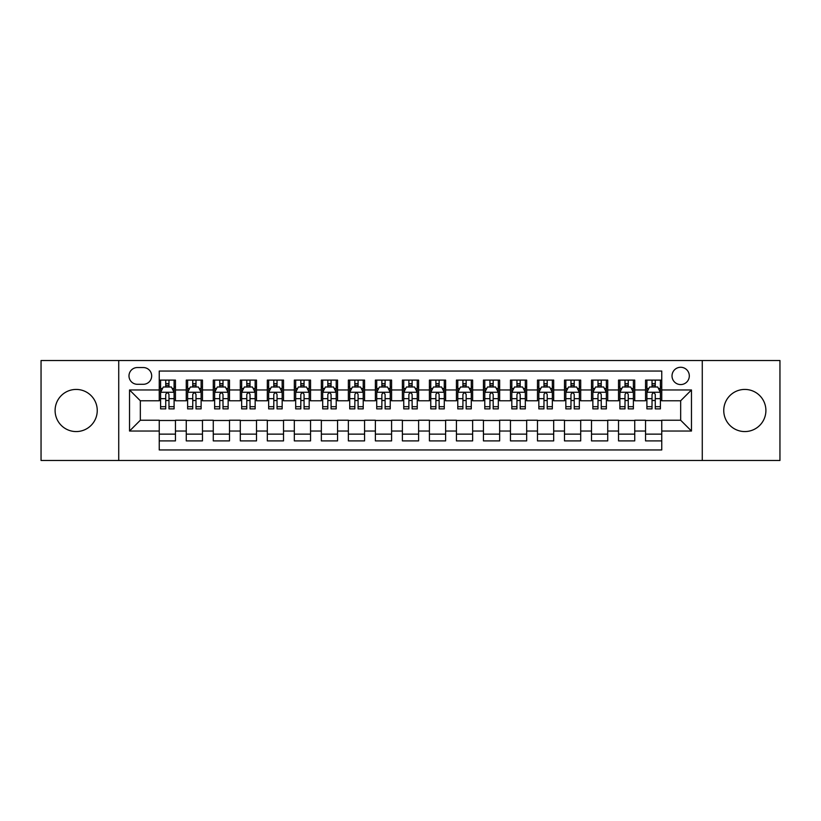 <?xml version="1.0" encoding="UTF-8"?>
<svg xmlns="http://www.w3.org/2000/svg" width="821" height="821" viewBox="0 0 821 821"><rect width="100%" height="100%" fill="white"/><g stroke="black" fill="none" stroke-linecap="round" stroke-linejoin="round"><path stroke-width="1.23" d="M744.832 389.431A21.069 21.069 0 0 0 723.753 410.5A21.069 21.069 0 0 0 744.832 431.569A21.069 21.069 0 0 0 765.901 410.5A21.069 21.069 0 0 0 744.832 389.431M76.168 389.431A21.069 21.069 0 0 0 55.099 410.5A21.069 21.069 0 0 0 76.168 431.569A21.069 21.069 0 0 0 97.247 410.5A21.069 21.069 0 0 0 76.168 389.431M680.66 367.274A8.641 8.641 0 0 0 672.019 375.915A8.641 8.641 0 0 0 680.66 384.567A8.641 8.641 0 0 0 689.312 375.915A8.641 8.641 0 0 0 680.66 367.274M702.273 460.478L779.95 460.478L779.95 360.522L702.273 360.522L702.273 460.478L118.727 460.478L118.727 360.522L41.05 360.522L41.05 460.478L118.727 460.478M661.757 380.102L645.542 380.102L645.542 389.965L634.736 389.965L634.736 400.771L645.542 400.771L645.542 389.965M634.736 389.965L634.736 380.102L618.531 380.102L618.531 389.965L607.725 389.965L607.725 400.771L618.531 400.771L618.531 389.965M607.725 389.965L607.725 380.102L591.51 380.102L591.51 389.965L580.704 389.965L580.704 400.771L591.51 400.771L591.51 389.965M580.704 389.965L580.704 380.102L564.489 380.102L564.489 389.965L553.682 389.965L553.682 400.771L564.489 400.771L564.489 389.965M553.682 389.965L553.682 380.102L537.478 380.102L537.478 389.965L526.672 389.965L526.672 400.771L537.478 400.771L537.478 389.965M526.672 389.965L526.672 380.102L510.457 380.102L510.457 389.965L499.65 389.965L499.65 400.771L510.457 400.771L510.457 389.965M499.65 389.965L499.65 380.102L483.446 380.102L483.446 389.965L472.639 389.965L472.639 400.771L483.446 400.771L483.446 389.965M472.639 389.965L472.639 380.102L456.425 380.102L456.425 389.965L445.618 389.965L445.618 400.771L456.425 400.771L456.425 389.965M445.618 389.965L445.618 380.102L429.414 380.102L429.414 389.965L418.607 389.965L418.607 400.771L429.414 400.771L429.414 389.965M418.607 389.965L418.607 380.102L402.393 380.102L402.393 389.965L391.586 389.965L391.586 400.771L402.393 400.771L402.393 389.965M391.586 389.965L391.586 380.102L375.382 380.102L375.382 389.965L364.575 389.965L364.575 400.771L375.382 400.771L375.382 389.965M364.575 389.965L364.575 380.102L348.361 380.102L348.361 389.965L337.554 389.965L337.554 400.771L348.361 400.771L348.361 389.965M337.554 389.965L337.554 380.102L321.35 380.102L321.35 389.965L310.543 389.965L310.543 400.771L321.35 400.771L321.35 389.965M310.543 389.965L310.543 380.102L294.329 380.102L294.329 389.965L283.522 389.965L283.522 400.771L294.329 400.771L294.329 389.965M283.522 389.965L283.522 380.102L267.318 380.102L267.318 389.965L256.511 389.965L256.511 400.771L267.318 400.771L267.318 389.965M256.511 389.965L256.511 380.102L240.296 380.102L240.296 389.965L229.49 389.965L229.49 400.771L240.296 400.771L240.296 389.965M229.49 389.965L229.49 380.102L213.275 380.102L213.275 389.965L202.469 389.965L202.469 400.771L213.275 400.771L213.275 389.965M202.469 389.965L202.469 380.102L186.264 380.102L186.264 400.771L175.458 400.771L175.458 380.102L159.243 380.102M159.243 440.898L175.458 440.898L175.458 420.229L186.264 420.229L186.264 440.898L202.469 440.898L202.469 420.229L213.275 420.229L213.275 431.035L202.469 431.035M213.275 431.035L213.275 440.898L229.49 440.898L229.49 420.229L240.296 420.229L240.296 431.035L229.49 431.035M240.296 431.035L240.296 440.898L256.511 440.898L256.511 420.229L267.318 420.229L267.318 431.035L256.511 431.035M267.318 431.035L267.318 440.898L283.522 440.898L283.522 420.229L294.329 420.229L294.329 431.035L283.522 431.035M294.329 431.035L294.329 440.898L310.543 440.898L310.543 420.229L321.35 420.229L321.35 431.035L310.543 431.035M321.35 431.035L321.35 440.898L337.554 440.898L337.554 420.229L348.361 420.229L348.361 431.035L337.554 431.035M348.361 431.035L348.361 440.898L364.575 440.898L364.575 420.229L375.382 420.229L375.382 431.035L364.575 431.035M375.382 431.035L375.382 440.898L391.586 440.898L391.586 420.229L402.393 420.229L402.393 431.035L391.586 431.035M402.393 431.035L402.393 440.898L418.607 440.898L418.607 420.229L429.414 420.229L429.414 431.035L418.607 431.035M429.414 431.035L429.414 440.898L445.618 440.898L445.618 420.229L456.425 420.229L456.425 431.035L445.618 431.035M456.425 431.035L456.425 440.898L472.639 440.898L472.639 420.229L483.446 420.229L483.446 431.035L472.639 431.035M483.446 431.035L483.446 440.898L499.65 440.898L499.65 420.229L510.457 420.229L510.457 431.035L499.65 431.035M510.457 431.035L510.457 440.898L526.672 440.898L526.672 420.229L537.478 420.229L537.478 431.035L526.672 431.035M537.478 431.035L537.478 440.898L553.682 440.898L553.682 420.229L564.489 420.229L564.489 431.035L553.682 431.035M564.489 431.035L564.489 440.898L580.704 440.898L580.704 420.229L591.51 420.229L591.51 431.035L580.704 431.035M591.51 431.035L591.51 440.898L607.725 440.898L607.725 420.229L618.531 420.229L618.531 431.035L607.725 431.035M618.531 431.035L618.531 440.898L634.736 440.898L634.736 420.229L645.542 420.229L645.542 431.035L634.736 431.035M137.364 384.29L143.306 384.29A8.374 8.374 0 0 0 151.68 375.915A8.374 8.374 0 0 0 143.306 367.541L137.364 367.541A8.374 8.374 0 0 0 128.989 375.915A8.374 8.374 0 0 0 137.364 384.29M702.273 360.522L118.727 360.522M661.757 389.965L661.757 371.051L159.243 371.051L159.243 400.771L140.34 400.771L140.34 420.229L159.243 420.229L159.243 449.949L661.757 449.949L661.757 420.229L680.66 420.229L680.66 400.771L661.757 400.771L661.757 389.965L691.467 389.965L691.467 431.035L661.757 431.035M159.243 431.035L129.533 431.035L129.533 389.965L159.243 389.965M645.542 431.035L645.542 440.898L661.757 440.898M159.243 386.865L160.598 386.865M165.729 386.865L168.972 386.865M174.103 386.865L175.458 386.865M159.243 400.504L160.598 400.504M165.729 400.504L168.972 400.504M174.103 400.504L175.458 400.504M159.243 420.496L175.458 420.496M159.243 434.135L175.458 434.135M186.264 400.504L187.619 400.504M192.75 400.504L195.993 400.504M201.124 400.504L202.469 400.504M186.264 386.865L187.619 386.865M192.75 386.865L195.993 386.865M201.124 386.865L202.469 386.865M186.264 420.496L202.469 420.496M186.264 434.135L202.469 434.135M213.275 420.496L229.49 420.496M213.275 434.135L229.49 434.135M213.275 386.865L214.63 386.865M219.761 386.865L223.004 386.865M228.135 386.865L229.49 386.865M213.275 400.504L214.63 400.504M219.761 400.504L223.004 400.504M228.135 400.504L229.49 400.504M240.296 420.496L256.511 420.496M240.296 434.135L256.511 434.135M240.296 386.865L241.651 386.865M246.782 386.865L250.025 386.865M255.157 386.865L256.511 386.865M240.296 400.504L241.651 400.504M246.782 400.504L250.025 400.504M255.157 400.504L256.511 400.504M267.318 420.496L283.522 420.496M267.318 434.135L283.522 434.135M267.318 386.865L268.662 386.865M273.793 386.865L277.036 386.865M282.167 386.865L283.522 386.865M267.318 400.504L268.662 400.504M273.793 400.504L277.036 400.504M282.167 400.504L283.522 400.504M294.329 420.496L310.543 420.496M294.329 434.135L310.543 434.135M294.329 386.865L295.683 386.865M300.814 386.865L304.057 386.865M309.189 386.865L310.543 386.865M294.329 400.504L295.683 400.504M300.814 400.504L304.057 400.504M309.189 400.504L310.543 400.504M321.35 420.496L337.554 420.496M321.35 434.135L337.554 434.135M321.35 386.865L322.694 386.865M327.825 386.865L331.068 386.865M336.21 386.865L337.554 386.865M321.35 400.504L322.694 400.504M327.825 400.504L331.068 400.504M336.21 400.504L337.554 400.504M348.361 420.496L364.575 420.496M348.361 434.135L364.575 434.135M348.361 386.865L349.715 386.865M354.846 386.865L358.089 386.865M363.221 386.865L364.575 386.865M348.361 400.504L349.715 400.504M354.846 400.504L358.089 400.504M363.221 400.504L364.575 400.504M375.382 420.496L391.586 420.496M375.382 434.135L391.586 434.135M375.382 386.865L376.726 386.865M381.868 386.865L385.1 386.865M390.242 386.865L391.586 386.865M375.382 400.504L376.726 400.504M381.868 400.504L385.1 400.504M390.242 400.504L391.586 400.504M402.393 420.496L418.607 420.496M402.393 434.135L418.607 434.135M402.393 386.865L403.747 386.865M408.879 386.865L412.121 386.865M417.253 386.865L418.607 386.865M402.393 400.504L403.747 400.504M408.879 400.504L412.121 400.504M417.253 400.504L418.607 400.504M429.414 420.496L445.618 420.496M429.414 434.135L445.618 434.135M429.414 386.865L430.758 386.865M435.9 386.865L439.132 386.865M444.274 386.865L445.618 386.865M429.414 400.504L430.758 400.504M435.9 400.504L439.132 400.504M444.274 400.504L445.618 400.504M456.425 420.496L472.639 420.496M456.425 434.135L472.639 434.135M456.425 386.865L457.779 386.865M462.911 386.865L466.154 386.865M471.285 386.865L472.639 386.865M456.425 400.504L457.779 400.504M462.911 400.504L466.154 400.504M471.285 400.504L472.639 400.504M483.446 420.496L499.65 420.496M483.446 434.135L499.65 434.135M483.446 386.865L484.79 386.865M489.932 386.865L493.175 386.865M498.306 386.865L499.65 386.865M483.446 400.504L484.79 400.504M489.932 400.504L493.175 400.504M498.306 400.504L499.65 400.504M510.457 420.496L526.672 420.496M510.457 434.135L526.672 434.135M510.457 386.865L511.811 386.865M516.943 386.865L520.186 386.865M525.317 386.865L526.672 386.865M510.457 400.504L511.811 400.504M516.943 400.504L520.186 400.504M525.317 400.504L526.672 400.504M537.478 420.496L553.682 420.496M537.478 434.135L553.682 434.135M537.478 386.865L538.833 386.865M543.964 386.865L547.207 386.865M552.338 386.865L553.682 386.865M537.478 400.504L538.833 400.504M543.964 400.504L547.207 400.504M552.338 400.504L553.682 400.504M564.489 420.496L580.704 420.496M564.489 434.135L580.704 434.135M564.489 386.865L565.843 386.865M570.975 386.865L574.218 386.865M579.349 386.865L580.704 386.865M564.489 400.504L565.843 400.504M570.975 400.504L574.218 400.504M579.349 400.504L580.704 400.504M591.51 420.496L607.725 420.496M591.51 434.135L607.725 434.135M591.51 386.865L592.865 386.865M597.996 386.865L601.239 386.865M606.37 386.865L607.725 386.865M591.51 400.504L592.865 400.504M597.996 400.504L601.239 400.504M606.37 400.504L607.725 400.504M618.531 420.496L634.736 420.496M618.531 434.135L634.736 434.135M618.531 386.865L619.876 386.865M625.007 386.865L628.25 386.865M633.381 386.865L634.736 386.865M618.531 400.504L619.876 400.504M625.007 400.504L628.25 400.504M633.381 400.504L634.736 400.504M645.542 420.496L661.757 420.496M645.542 434.135L661.757 434.135M645.542 386.865L646.897 386.865M652.028 386.865L655.271 386.865M660.402 386.865L661.757 386.865M645.542 400.504L646.897 400.504M652.028 400.504L655.271 400.504M660.402 400.504L661.757 400.504M140.34 400.771L129.533 389.965M140.34 420.229L129.533 431.035M691.467 389.965L680.66 400.771M691.467 431.035L680.66 420.229M168.972 383.623L165.729 383.623M174.103 406.682L168.972 406.682L168.972 408.879L174.103 408.879L174.103 392.397L171.404 386.999L163.297 386.999L160.598 392.397L160.598 408.879L165.729 408.879L165.729 406.682L160.598 406.682M160.598 392.397L160.598 380.102M174.103 392.397L174.103 380.102M165.729 386.999L165.729 380.102M168.972 380.102L168.972 386.999M168.972 406.682L168.972 394.429C167.895 392.346 166.817 392.346 165.729 394.429L165.729 406.682M195.993 383.623L192.75 383.623M201.124 406.682L195.993 406.682L195.993 408.879L201.124 408.879L201.124 392.397L198.425 386.999L190.318 386.999L187.619 392.397L187.619 408.879L192.75 408.879L192.75 406.682L187.619 406.682M187.619 392.397L187.619 380.102M201.124 392.397L201.124 380.102M192.75 386.999L192.75 380.102M195.993 380.102L195.993 386.999M195.993 406.682L195.993 394.429C194.905 392.346 193.828 392.346 192.75 394.429L192.75 406.682M223.004 383.623L219.761 383.623M228.135 406.682L223.004 406.682L223.004 408.879L228.135 408.879L228.135 392.397L225.436 386.999L217.329 386.999L214.63 392.397L214.63 408.879L219.761 408.879L219.761 406.682L214.63 406.682M214.63 392.397L214.63 380.102M228.135 392.397L228.135 380.102M219.761 386.999L219.761 380.102M223.004 380.102L223.004 386.999M223.004 406.682L223.004 394.429C221.927 392.346 220.849 392.346 219.761 394.429L219.761 406.682M250.025 383.623L246.782 383.623M255.157 406.682L250.025 406.682L250.025 408.879L255.157 408.879L255.157 392.397L252.458 386.999L244.35 386.999L241.651 392.397L241.651 408.879L246.782 408.879L246.782 406.682L241.651 406.682M241.651 392.397L241.651 380.102M255.157 392.397L255.157 380.102M246.782 386.999L246.782 380.102M250.025 380.102L250.025 386.999M250.025 406.682L250.025 394.429C248.948 392.346 247.86 392.346 246.782 394.429L246.782 406.682M277.036 383.623L273.793 383.623M282.167 406.682L277.036 406.682L277.036 408.879L282.167 408.879L282.167 392.397L279.468 386.999L271.361 386.999L268.662 392.397L268.662 408.879L273.793 408.879L273.793 406.682L268.662 406.682M268.662 392.397L268.662 380.102M282.167 392.397L282.167 380.102M273.793 386.999L273.793 380.102M277.036 380.102L277.036 386.999M277.036 406.682L277.036 394.429C275.959 392.346 274.881 392.346 273.793 394.429L273.793 406.682M304.057 383.623L300.814 383.623M309.189 406.682L304.057 406.682L304.057 408.879L309.189 408.879L309.189 392.397L306.49 386.999L298.382 386.999L295.683 392.397L295.683 408.879L300.814 408.879L300.814 406.682L295.683 406.682M295.683 392.397L295.683 380.102M309.189 392.397L309.189 380.102M300.814 386.999L300.814 380.102M304.057 380.102L304.057 386.999M304.057 406.682L304.057 394.429C302.98 392.346 301.892 392.346 300.814 394.429L300.814 406.682M331.068 383.623L327.825 383.623M336.21 406.682L331.068 406.682L331.068 408.879L336.21 408.879L336.21 392.397L333.5 386.999L325.393 386.999L322.694 392.397L322.694 408.879L327.825 408.879L327.825 406.682L322.694 406.682M322.694 392.397L322.694 380.102M336.21 392.397L336.21 380.102M327.825 386.999L327.825 380.102M331.068 380.102L331.068 386.999M331.068 406.682L331.068 394.429C329.991 392.346 328.913 392.346 327.825 394.429L327.825 406.682M358.089 383.623L354.846 383.623M363.221 406.682L358.089 406.682L358.089 408.879L363.221 408.879L363.221 392.397L360.522 386.999L352.414 386.999L349.715 392.397L349.715 408.879L354.846 408.879L354.846 406.682L349.715 406.682M349.715 392.397L349.715 380.102M363.221 392.397L363.221 380.102M354.846 386.999L354.846 380.102M358.089 380.102L358.089 386.999M358.089 406.682L358.089 394.429C357.012 392.346 355.924 392.346 354.846 394.429L354.846 406.682M385.1 383.623L381.868 383.623M390.242 406.682L385.1 406.682L385.1 408.879L390.242 408.879L390.242 392.397L387.533 386.999L379.435 386.999L376.726 392.397L376.726 408.879L381.868 408.879L381.868 406.682L376.726 406.682M376.726 392.397L376.726 380.102M390.242 392.397L390.242 380.102M381.868 386.999L381.868 380.102M385.1 380.102L385.1 386.999M385.1 406.682L385.1 394.429C384.023 392.346 382.945 392.346 381.868 394.429L381.868 406.682M412.121 383.623L408.879 383.623M417.253 406.682L412.121 406.682L412.121 408.879L417.253 408.879L417.253 392.397L414.554 386.999L406.446 386.999L403.747 392.397L403.747 408.879L408.879 408.879L408.879 406.682L403.747 406.682M403.747 392.397L403.747 380.102M417.253 392.397L417.253 380.102M408.879 386.999L408.879 380.102M412.121 380.102L412.121 386.999M412.121 406.682L412.121 394.429C411.044 392.346 409.956 392.346 408.879 394.429L408.879 406.682M439.132 383.623L435.9 383.623M444.274 406.682L439.132 406.682L439.132 408.879L444.274 408.879L444.274 392.397L441.565 386.999L433.467 386.999L430.758 392.397L430.758 408.879L435.9 408.879L435.9 406.682L430.758 406.682M430.758 392.397L430.758 380.102M444.274 392.397L444.274 380.102M435.9 386.999L435.9 380.102M439.132 380.102L439.132 386.999M439.132 406.682L439.132 394.429C438.055 392.346 436.977 392.346 435.9 394.429L435.9 406.682M466.154 383.623L462.911 383.623M471.285 406.682L466.154 406.682L466.154 408.879L471.285 408.879L471.285 392.397L468.586 386.999L460.478 386.999L457.779 392.397L457.779 408.879L462.911 408.879L462.911 406.682L457.779 406.682M457.779 392.397L457.779 380.102M471.285 392.397L471.285 380.102M462.911 386.999L462.911 380.102M466.154 380.102L466.154 386.999M466.154 406.682L466.154 394.429C465.076 392.346 463.998 392.346 462.911 394.429L462.911 406.682M493.175 383.623L489.932 383.623M498.306 406.682L493.175 406.682L493.175 408.879L498.306 408.879L498.306 392.397L495.607 386.999L487.5 386.999L484.79 392.397L484.79 408.879L489.932 408.879L489.932 406.682L484.79 406.682M484.79 392.397L484.79 380.102M498.306 392.397L498.306 380.102M489.932 386.999L489.932 380.102M493.175 380.102L493.175 386.999M493.175 406.682L493.175 394.429C492.087 392.346 491.009 392.346 489.932 394.429L489.932 406.682M520.186 383.623L516.943 383.623M525.317 406.682L520.186 406.682L520.186 408.879L525.317 408.879L525.317 392.397L522.618 386.999L514.51 386.999L511.811 392.397L511.811 408.879L516.943 408.879L516.943 406.682L511.811 406.682M511.811 392.397L511.811 380.102M525.317 392.397L525.317 380.102M516.943 386.999L516.943 380.102M520.186 380.102L520.186 386.999M520.186 406.682L520.186 394.429C519.108 392.346 518.03 392.346 516.943 394.429L516.943 406.682M547.207 383.623L543.964 383.623M552.338 406.682L547.207 406.682L547.207 408.879L552.338 408.879L552.338 392.397L549.639 386.999L541.532 386.999L538.833 392.397L538.833 408.879L543.964 408.879L543.964 406.682L538.833 406.682M538.833 392.397L538.833 380.102M552.338 392.397L552.338 380.102M543.964 386.999L543.964 380.102M547.207 380.102L547.207 386.999M547.207 406.682L547.207 394.429C546.119 392.346 545.041 392.346 543.964 394.429L543.964 406.682M574.218 383.623L570.975 383.623M579.349 406.682L574.218 406.682L574.218 408.879L579.349 408.879L579.349 392.397L576.65 386.999L568.543 386.999L565.843 392.397L565.843 408.879L570.975 408.879L570.975 406.682L565.843 406.682M565.843 392.397L565.843 380.102M579.349 392.397L579.349 380.102M570.975 386.999L570.975 380.102M574.218 380.102L574.218 386.999M574.218 406.682L574.218 394.429C573.14 392.346 572.063 392.346 570.975 394.429L570.975 406.682M601.239 383.623L597.996 383.623M606.37 406.682L601.239 406.682L601.239 408.879L606.37 408.879L606.37 392.397L603.671 386.999L595.564 386.999L592.865 392.397L592.865 408.879L597.996 408.879L597.996 406.682L592.865 406.682M592.865 392.397L592.865 380.102M606.37 392.397L606.37 380.102M597.996 386.999L597.996 380.102M601.239 380.102L601.239 386.999M601.239 406.682L601.239 394.429C600.161 392.346 599.073 392.346 597.996 394.429L597.996 406.682M628.25 383.623L625.007 383.623M633.381 406.682L628.25 406.682L628.25 408.879L633.381 408.879L633.381 392.397L630.682 386.999L622.575 386.999L619.876 392.397L619.876 408.879L625.007 408.879L625.007 406.682L619.876 406.682M619.876 392.397L619.876 380.102M633.381 392.397L633.381 380.102M625.007 386.999L625.007 380.102M628.25 380.102L628.25 386.999M628.25 406.682L628.25 394.429C627.172 392.346 626.095 392.346 625.007 394.429L625.007 406.682M655.271 383.623L652.028 383.623M660.402 406.682L655.271 406.682L655.271 408.879L660.402 408.879L660.402 392.397L657.703 386.999L649.596 386.999L646.897 392.397L646.897 408.879L652.028 408.879L652.028 406.682L646.897 406.682M646.897 392.397L646.897 380.102M660.402 392.397L660.402 380.102M652.028 386.999L652.028 380.102M655.271 380.102L655.271 386.999M655.271 406.682L655.271 394.429C654.193 392.346 653.106 392.346 652.028 394.429L652.028 406.682M186.264 431.035L175.458 431.035M186.264 389.965L175.458 389.965M174.042 392.264L160.67 392.264M160.598 388.487L162.558 388.487M172.143 388.487L174.103 388.487M165.729 398.657L160.598 398.657M174.103 398.657L168.972 398.657M168.972 385.336L165.729 385.336M201.053 392.264L187.681 392.264M187.619 388.487L189.569 388.487M199.164 388.487L201.124 388.487M192.75 398.657L187.619 398.657M201.124 398.657L195.993 398.657M195.993 385.336L192.75 385.336M228.074 392.264L214.702 392.264M214.63 388.487L216.59 388.487M226.186 388.487L228.135 388.487M219.761 398.657L214.63 398.657M228.135 398.657L223.004 398.657M223.004 385.336L219.761 385.336M255.085 392.264L241.713 392.264M241.651 388.487L243.601 388.487M253.196 388.487L255.157 388.487M246.782 398.657L241.651 398.657M255.157 398.657L250.025 398.657M250.025 385.336L246.782 385.336M282.106 392.264L268.734 392.264M268.662 388.487L270.622 388.487M280.218 388.487L282.167 388.487M273.793 398.657L268.662 398.657M282.167 398.657L277.036 398.657M277.036 385.336L273.793 385.336M309.117 392.264L295.745 392.264M295.683 388.487L297.643 388.487M307.228 388.487L309.189 388.487M300.814 398.657L295.683 398.657M309.189 398.657L304.057 398.657M304.057 385.336L300.814 385.336M336.138 392.264L322.766 392.264M322.694 388.487L324.654 388.487M334.25 388.487L336.21 388.487M327.825 398.657L322.694 398.657M336.21 398.657L331.068 398.657M331.068 385.336L327.825 385.336M363.149 392.264L349.777 392.264M349.715 388.487L351.675 388.487M361.261 388.487L363.221 388.487M354.846 398.657L349.715 398.657M363.221 398.657L358.089 398.657M358.089 385.336L354.846 385.336M390.17 392.264L376.798 392.264M376.726 388.487L378.686 388.487M388.282 388.487L390.242 388.487M381.868 398.657L376.726 398.657M390.242 398.657L385.1 398.657M385.1 385.336L381.868 385.336M417.191 392.264L403.809 392.264M403.747 388.487L405.707 388.487M415.293 388.487L417.253 388.487M408.879 398.657L403.747 398.657M417.253 398.657L412.121 398.657M412.121 385.336L408.879 385.336M444.202 392.264L430.83 392.264M430.758 388.487L432.718 388.487M442.314 388.487L444.274 388.487M435.9 398.657L430.758 398.657M444.274 398.657L439.132 398.657M439.132 385.336L435.9 385.336M471.223 392.264L457.851 392.264M457.779 388.487L459.739 388.487M469.325 388.487L471.285 388.487M462.911 398.657L457.779 398.657M471.285 398.657L466.154 398.657M466.154 385.336L462.911 385.336M498.234 392.264L484.862 392.264M484.79 388.487L486.75 388.487M496.346 388.487L498.306 388.487M489.932 398.657L484.79 398.657M498.306 398.657L493.175 398.657M493.175 385.336L489.932 385.336M525.255 392.264L511.883 392.264M511.811 388.487L513.772 388.487M523.357 388.487L525.317 388.487M516.943 398.657L511.811 398.657M525.317 398.657L520.186 398.657M520.186 385.336L516.943 385.336M552.266 392.264L538.894 392.264M538.833 388.487L540.782 388.487M550.378 388.487L552.338 388.487M543.964 398.657L538.833 398.657M552.338 398.657L547.207 398.657M547.207 385.336L543.964 385.336M579.287 392.264L565.915 392.264M565.843 388.487L567.804 388.487M577.399 388.487L579.349 388.487M570.975 398.657L565.843 398.657M579.349 398.657L574.218 398.657M574.218 385.336L570.975 385.336M606.298 392.264L592.926 392.264M592.865 388.487L594.815 388.487M604.41 388.487L606.37 388.487M597.996 398.657L592.865 398.657M606.37 398.657L601.239 398.657M601.239 385.336L597.996 385.336M633.319 392.264L619.947 392.264M619.876 388.487L621.836 388.487M631.431 388.487L633.381 388.487M625.007 398.657L619.876 398.657M633.381 398.657L628.25 398.657M628.25 385.336L625.007 385.336M660.33 392.264L646.958 392.264M646.897 388.487L648.857 388.487M658.442 388.487L660.402 388.487M652.028 398.657L646.897 398.657M660.402 398.657L655.271 398.657M655.271 385.336L652.028 385.336"/></g></svg>
